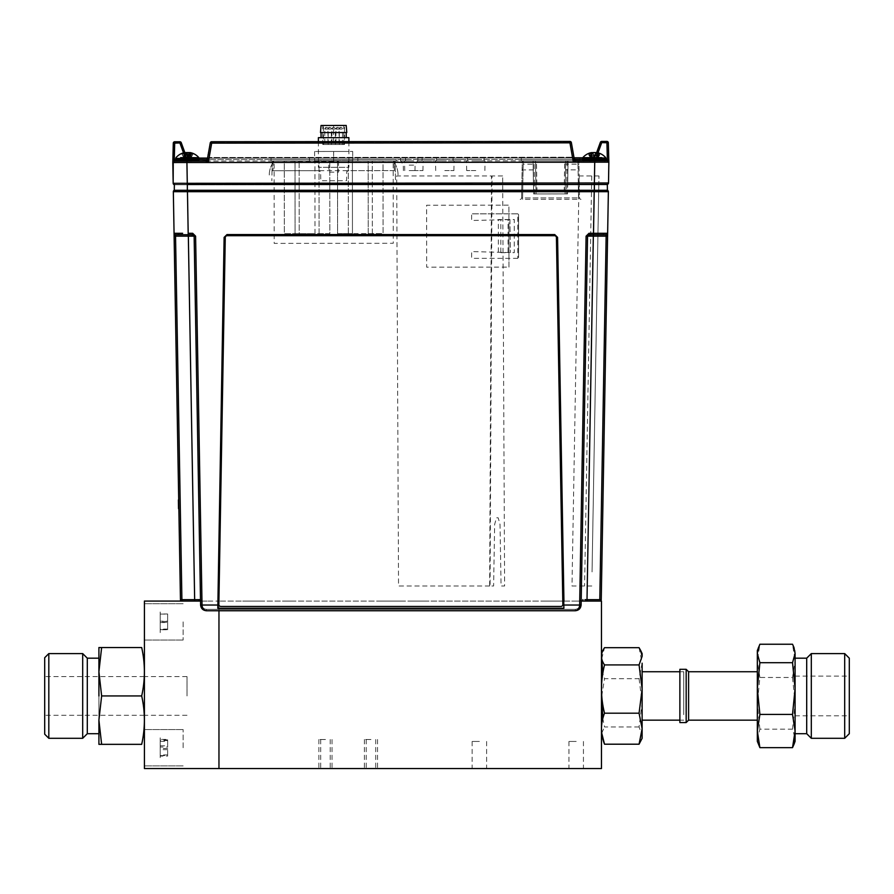 <?xml version="1.0" encoding="UTF-8"?>
<svg xmlns="http://www.w3.org/2000/svg" width="894" height="894" viewBox="0 0 894 894"><rect width="100%" height="100%" fill="white"/><g stroke="black" fill="none" stroke-linecap="round" stroke-linejoin="round"><path stroke-width="0.67" stroke-dasharray="4.47 3.35" d="M479.385 768.549L472.144 768.549L479.385 768.549M479.385 741.439L472.144 741.439L479.385 741.439M576.194 768.549L568.953 768.549L576.194 768.549M576.194 741.439L568.953 741.439L576.194 741.439M370.954 768.549L364.372 768.549L370.954 768.549M370.954 739.506L364.372 739.506L370.954 739.506M325.45 768.549L318.867 768.549L325.45 768.549M325.45 739.506L318.867 739.506L325.45 739.506M200.513 601.07L218.963 601.07L218.963 768.549L218.963 601.07L144.415 601.07L144.415 768.549L601.461 768.549L601.461 601.07L218.963 601.07L563.756 601.07L563.879 608.233L557.577 237.391L554.559 234.731L557.577 237.391M563.935 601.07L581.178 601.07M260.489 601.07L242.676 601.07L260.489 601.07M399.897 601.07L382.084 601.07L399.897 601.07M606.478 233.312L589.001 233.3L589.001 234.731L593.359 234.731L589.001 234.731A1.453 1.453 0 0 0 587.548 236.161L581.212 599.639A1.453 1.453 0 0 1 579.759 601.07C586.397 601.07 586.397 601.07 579.781 601.07C573.155 601.07 573.155 601.07 579.781 601.07C586.397 601.07 586.397 601.07 579.781 601.07C573.155 601.07 573.155 601.07 579.781 601.07L587.012 601.07M286.438 601.07C291.969 601.07 291.969 601.07 286.438 601.07C280.906 601.07 280.906 601.07 286.438 601.07C291.969 601.07 291.969 601.07 286.438 601.07C280.906 601.07 280.906 601.07 286.438 601.07M544.066 601.07L558.728 601.07L544.066 601.07C565.578 601.07 565.578 601.07 544.066 601.07M537.149 601.07L413.978 601.07L537.149 601.07M428.639 601.07C407.128 601.07 407.128 601.07 428.639 601.07M251.583 601.07C258.21 601.07 258.21 601.07 251.583 601.07C244.967 601.07 244.967 601.07 251.583 601.07C258.21 601.07 258.21 601.07 251.583 601.07C244.967 601.07 244.967 601.07 251.583 601.07M390.991 601.07C397.618 601.07 397.618 601.07 390.991 601.07C384.375 601.07 384.375 601.07 390.991 601.07C397.618 601.07 397.618 601.07 390.991 601.07C384.375 601.07 384.375 601.07 390.991 601.07M601.461 695.945L601.461 736.131L601.461 695.945M144.415 747.742L144.415 729.582L144.415 747.742M183.136 747.742L183.136 729.582L183.136 747.742M144.415 621.878L144.415 640.037L144.415 621.878M183.136 621.878L183.136 640.037L183.136 621.878M196.814 601.07L207.129 601.07L196.814 601.07M144.415 695.945L144.415 736.131L144.415 695.945M160.194 749.675L160.194 739.394L160.194 749.675L167.647 749.675L167.647 756.078L160.194 756.078M160.194 745.797L167.647 745.797L167.647 739.394L160.194 739.394M160.194 738.913L160.194 756.559L160.194 738.913M160.194 741.327L167.647 741.327L167.647 749.675M160.194 614.1L160.194 629.667L160.194 614.1L167.647 614.1L167.647 621.419L160.194 621.419M167.647 621.419L167.647 629.208L160.194 629.208M160.194 632.606L160.194 611.161L160.194 632.606M160.194 629.667L167.647 629.667L167.647 622.347L160.194 622.347M160.194 621.174L160.194 629.778L160.194 621.174L167.647 621.174L167.647 613.988L160.194 613.988M160.194 622.582L167.647 622.582L167.647 629.778L160.194 629.778M167.647 629.778L167.647 629.063L160.194 629.063M160.194 631.779L160.194 611.988L160.194 631.779M167.647 629.063L167.647 621.174M160.194 747.026L160.194 755.631L160.194 747.026L167.647 747.026L167.647 739.841L160.194 739.841M167.647 739.841L167.647 740.545L160.194 740.545M167.647 740.545L167.647 748.446L160.194 748.446M160.194 755.631L167.647 755.631L167.647 754.927L160.194 754.927M160.194 757.631L160.194 737.841L160.194 757.631M167.647 754.927L167.647 747.026M500.819 252.667L508.049 252.667L508.049 219.511L498.36 219.511L498.36 252.667L500.819 252.667L500.819 219.511M509.938 219.511L510.385 252.667L509.938 219.511M517.827 258.344L472.401 258.344A0.76 0.76 0 0 1 471.63 257.584L471.63 251.583L514.274 252.667L514.274 219.511L471.63 220.483L471.63 214.594A0.76 0.76 0 0 1 472.401 213.834L517.827 213.834L517.827 258.344M472.401 213.834L517.827 213.834A0.76 0.76 0 0 1 518.587 214.594L517.827 213.834M518.587 218.751L517.827 219.511L518.587 218.751L518.587 253.427L518.587 218.751M518.587 214.594L518.587 257.584L518.587 214.594M174.576 262.769L174.419 254.052M592.051 571.914L598.812 184.488L592.051 571.914M598.812 184.399L594.253 184.41L598.812 184.399L598.958 175.973L598.812 184.399L592.8 184.41L607.06 184.399A1.453 1.453 0 0 0 608.512 182.968L608.859 162.183L607.372 159.568L595.56 159.579L594.923 160.473L595.56 159.579L594.935 159.389L594.968 157.21L594.912 160.786L594.935 159.389L605.976 159.568M598.958 175.973L579.156 175.973L578.999 184.421L594.376 184.399L594.376 182.979L173.179 183.315A1.453 1.453 0 0 0 174.632 184.734L187.304 184.723L174.632 184.734A1.453 1.453 0 0 1 173.179 183.315M591.806 585.983L571.992 585.983L578.999 184.488M191.417 234.731L188.187 234.731L192.691 234.731L192.691 233.3L188.187 233.3L187.461 191.685L173.335 191.685A1.453 1.453 0 0 1 174.274 190.299L174.375 184.488L187.338 184.488L174.375 184.488M594.231 190.299L594.231 191.685L608.367 191.685A1.453 1.453 0 0 0 607.417 190.299L187.461 190.299L187.461 191.685L594.231 191.685L593.504 234.731L606.188 234.731L589.001 234.731L587.548 236.161L606.143 236.161L599.796 599.639L587 599.639L593.359 234.731M188.343 234.731L188.343 236.161L194.143 236.161L200.491 599.639L201.943 601.07L181.907 601.07L181.907 599.639L180.454 599.639L174.107 236.161L188.343 236.161L194.68 599.639L181.907 599.639L175.515 234.731L192.691 234.731A1.453 1.453 0 0 1 194.143 236.161L193.797 236.15M201.943 601.07A1.453 1.453 0 0 1 200.491 599.639L201.943 601.07A1.453 1.453 0 0 1 200.491 599.639L200.591 605.037C201.005 608.49 202.938 610.39 206.391 610.747C203.798 610.39 202.346 608.49 202.033 605.037C202.346 607.629 203.798 609.06 206.391 609.317L575.3 609.317C577.893 609.06 579.346 607.629 579.658 605.037C579.346 608.49 577.893 610.39 575.3 610.747C578.764 610.39 580.698 608.49 581.111 605.037L587.548 236.161L586.095 236.161L589.001 233.3M181.907 601.07L194.68 601.07L194.68 599.639L196.077 599.65M174.107 236.161L174.062 233.3A1.453 1.453 0 0 0 175.515 234.731A1.453 1.453 0 0 1 174.062 233.3A1.453 1.453 0 0 0 175.515 234.731M182.678 233.312L180.04 233.312M179.996 233.312L178.23 233.312M178.051 233.312L175.224 233.312M174.9 233.312L174.062 233.3M554.559 234.731L226.975 234.574L554.727 234.574M226.975 234.574L224.115 237.391L217.812 608.233L224.282 237.547L227.143 234.731M217.812 608.233L563.879 608.233M586.095 236.161L579.658 605.037L581.111 605.037L581.212 599.639L579.759 601.07L581.212 599.639L581.111 605.037L579.658 605.037C579.346 607.629 577.893 609.06 575.3 609.317L206.391 609.317L206.391 610.747L575.3 610.747L206.391 610.747C202.938 610.39 201.005 608.49 200.591 605.037L202.033 605.037L195.596 236.161L194.143 236.161L192.691 234.731M606.803 233.312L607.641 233.3A1.453 1.453 0 0 1 606.188 234.731A1.453 1.453 0 0 0 607.641 233.3L608.367 191.685M607.641 233.3A1.453 1.453 0 0 1 606.188 234.731L606.143 236.161L607.585 236.161M564.002 605.037L581.111 605.037C580.698 608.49 578.764 610.39 575.3 610.747L575.3 609.317L575.3 610.747L206.391 610.747L206.391 609.317C203.798 609.06 202.346 607.629 202.033 605.037L200.591 605.037L194.143 236.161M586.084 599.639L584.933 599.65M601.249 599.639L599.796 599.639M192.769 234.731A1.453 1.453 0 0 1 194.143 236.083M587.559 236.083A1.453 1.453 0 0 1 588.923 234.731M587.548 236.161L581.212 599.639A1.453 1.453 0 0 1 579.759 601.07M594.264 184.488C584.274 184.488 584.274 184.488 594.264 184.488C604.255 184.488 604.255 184.488 594.264 184.488C584.229 184.488 584.229 184.488 594.264 184.488C604.299 184.488 604.299 184.488 594.264 184.488M187.438 184.488C177.403 184.488 177.403 184.488 187.438 184.488C197.473 184.488 197.473 184.488 187.438 184.488C177.403 184.488 177.403 184.488 187.438 184.488C197.473 184.488 197.473 184.488 187.438 184.488M210.995 184.488L603.931 184.488L210.995 184.488M607.417 190.299L607.317 184.488L187.338 184.488L187.338 190.299L174.274 190.299M217.7 605.037L200.591 605.037L200.133 599.65M200.055 599.65L198.781 599.65M502.651 175.973L492.035 175.973L490.08 585.983L493.611 585.983L494.65 524.387L496.472 517.838L498.215 517.838L500.025 524.387L501.065 585.983L504.607 585.983L502.651 175.973M489.655 585.983L398.534 585.983L396.69 175.973L491.499 175.973L489.655 585.983M583.48 157.646L605.685 157.646A14.963 14.963 0 0 0 597.751 152.762A14.952 11.074 -81 0 1 597.918 152.796A14.963 14.036 -72.4 0 1 600.455 153.734A14.907 4.269 -58.5 0 0 600.153 153.712A14.907 4.269 -58.5 0 0 599.818 153.734A14.963 14.036 72.4 0 0 597.214 152.796A14.952 14.84 -27.8 0 0 596.477 152.684M601.785 157.646L586.732 157.646L605.685 157.646L605.976 158.428L582.542 158.428L605.976 158.428L605.976 159.646L582.542 159.646L605.976 159.646L604.757 160.864L583.76 160.864L607.339 160.775L606.881 142.615L608.333 142.828M591.727 152.583A14.952 11.074 81 0 0 590.766 152.762A14.952 11.074 81 0 0 590.599 152.796A14.963 14.036 72.4 0 0 588.062 153.734A14.907 4.269 58.5 0 1 588.375 153.712A14.907 4.269 58.5 0 1 588.71 153.734A14.963 14.036 -72.4 0 1 591.303 152.796A14.952 14.84 27.8 0 1 591.739 152.729M594.979 152.617A14.952 9.912 -82 0 0 594.108 152.796A14.963 4.928 -83.6 0 0 593.113 153.734A14.907 12.181 29.8 0 0 591.292 153.734A14.963 4.928 83.6 0 1 592.096 152.796A14.952 0.827 84 0 0 592.04 152.684M593.549 152.617A14.952 9.912 82 0 1 594.421 152.796A14.963 4.928 83.6 0 1 595.404 153.734A14.907 12.181 -29.8 0 1 597.237 153.734A14.963 4.928 -83.6 0 0 596.544 152.896L596.555 152.561M593.158 152.561L593.482 159.166L594.957 158.663L594.421 152.796M594.801 159.166L595.773 159.166L597.237 153.734M594.957 158.663L595.404 153.734M596.656 152.572A14.952 11.074 -81 0 1 597.751 152.762M598.019 152.829L601.729 142.615L600.355 142.369L594.968 157.21L596.533 152.908L595.873 159.166L597.605 158.663L597.918 152.796M597.348 159.166L599.818 153.734M597.605 158.663L600.455 153.734M597.304 158.663L597.214 152.796M595.359 152.662L595.035 159.166L593.56 158.663L594.108 152.796M591.292 153.734L592.722 158.663L592.096 152.796M591.984 152.684L592.644 159.166L590.923 158.663L590.599 152.796M590.923 158.663L588.062 153.734M588.71 153.734L591.213 158.663L591.303 152.796M594.264 152.572A14.952 13.332 -76.7 0 0 592.756 152.796A14.963 9.8 -82 0 0 590.889 153.734A14.907 9.711 48.8 0 0 590.152 153.712A14.907 9.711 48.8 0 0 589.437 153.734A14.963 9.8 82 0 1 589.47 153.712M596.879 152.572A14.952 6.582 -83.3 0 1 597.594 152.796A14.963 11.197 -80.9 0 1 599.583 153.734A14.907 8.504 -52.5 0 0 598.309 153.734A14.963 11.197 80.9 0 0 596.745 152.997M596.209 152.975L596.51 158.663L594.376 159.166L594.432 152.595M596.51 158.663L598.309 153.734M599.583 153.734L596.924 159.166L596.253 159.166M597.103 158.663L597.594 152.796M597.304 153.533L596.823 158.663L596.052 159.166L596.924 159.166M596.052 159.166L596.723 153.209M596.823 158.663L599.092 153.734M597.639 153.734L595.918 159.166L596.689 159.166M592.331 152.796L592.007 158.663L594.141 159.166L594.097 152.561M592.007 158.663L590.219 153.734M588.945 153.734L591.593 159.166L592.275 159.166M591.426 158.663L590.968 153.332M594.376 159.166L591.593 159.166M592.476 159.166L591.772 152.997M594.141 159.166L595.918 159.166M591.839 159.166L589.437 153.734M590.889 153.734L592.61 159.166M590.934 152.885A14.963 9.8 82 0 1 591.146 152.796A14.952 4.772 83.7 0 1 591.727 152.561M591.694 158.663L591.146 152.796M180.622 157.646L198.859 157.646A14.963 14.963 0 0 0 191.305 152.852A14.963 14.304 -69 0 0 191.104 152.796A14.952 11.644 -80.4 0 0 189.953 152.595M187.438 152.595A14.952 12.751 -78.4 0 0 186.209 152.796A14.963 8.873 -82.5 0 0 184.499 153.734A14.907 10.359 45.9 0 0 183.717 153.712A14.907 10.359 45.9 0 0 182.946 153.734A14.963 8.873 82.5 0 1 182.957 153.734L185.661 159.166L184.645 159.166L189.696 159.166L189.863 153.399M190.176 152.595A14.952 7.633 -83 0 1 190.891 152.796A14.963 11.946 -80 0 1 193.015 153.734A14.907 7.688 -54.3 0 0 191.864 153.734A14.963 11.946 80 0 0 189.919 152.896M181.18 160.864L197.932 160.864L181.18 160.864M186.209 152.796L185.784 158.663L184.499 153.734M190.891 152.796L190.422 158.663L193.015 153.734M189.64 153.265L189.886 158.663L187.695 159.166L187.807 152.639M189.886 158.663L191.864 153.734M190.422 158.663L189.617 159.166M191.931 153.734L189.819 158.663L190.299 153.679M188.869 159.166L188.668 152.796M187.181 159.166L187.07 152.561M185.259 159.166L183.013 153.734M181.862 153.734L184.645 159.166M184.455 158.663L184.03 153.243M185.661 159.166L184.957 152.896M187.695 159.166L185.181 159.166M189.215 159.166L190.232 159.166M184.008 153.03A14.963 8.873 82.5 0 1 184.499 152.796A14.952 3.621 83.8 0 1 184.924 152.561M185.058 158.663L184.499 152.796M189.55 152.65A14.952 1.699 -84 0 0 189.427 152.796L188.802 158.663L190.076 153.734A14.907 12.415 -25.4 0 0 189.148 153.712A14.907 12.415 -25.4 0 0 188.221 153.734A14.963 4.079 83.8 0 0 187.371 152.796A14.952 9.242 82.4 0 0 186.544 152.606M185.427 152.773A14.952 1.699 84 0 1 185.449 152.796A14.963 4.079 83.8 0 0 184.801 153.734A14.907 12.415 25.4 0 1 185.728 153.712A14.907 12.415 25.4 0 1 186.656 153.734A14.963 4.079 -83.8 0 1 187.505 152.796A14.952 9.242 -82.4 0 1 188.332 152.606M185.326 152.65A14.952 14.762 47.5 0 0 184.365 152.796A14.963 14.304 -69 0 0 181.717 153.734A14.907 3.542 59 0 0 181.18 153.734A14.963 14.304 69 0 1 183.572 152.852A14.963 14.304 69 0 1 183.773 152.796A14.952 11.644 80.4 0 1 184.924 152.595M206.983 160.54L189.461 161.099L208.917 161.088L206.983 161.088L206.983 158.182L189.461 158.193L189.461 159.646L199.15 159.646L175.727 159.646L176.945 160.864L197.932 160.864L199.15 159.646L187.706 159.646L207.319 159.635M193.16 153.734L190.567 158.663L190.511 152.796A14.963 14.304 69 0 1 193.16 153.734A14.907 3.542 -59 0 1 193.685 153.734M191.104 152.796L190.813 158.663L189.003 159.166L189.651 152.662M188.802 158.663L186.567 159.166L186.209 152.65M188.221 153.734L187.93 158.663L187.371 152.796M186.567 159.166L184.309 158.663L184.365 152.796M184.309 158.663L181.717 153.734M183.773 152.796L184.063 158.663L185.874 159.166L185.214 152.561M185.449 152.796L186.075 158.663L184.801 153.734M187.505 152.796L186.947 158.663L188.31 159.166L188.679 152.561M186.947 158.663L186.656 153.734M186.075 158.663L187.081 159.166M189.427 152.796A14.963 4.079 -83.8 0 1 190.076 153.734M189.941 152.706A14.952 14.762 -47.5 0 1 190.511 152.796M220.784 606.434L560.918 606.434M409.173 160.931L400.456 160.931L409.173 160.931M409.173 165.122L415.073 165.111L409.173 165.122M409.173 170.609L414.984 170.609L409.173 170.609M475.776 160.875L485.04 160.864L475.776 160.875M475.787 170.553L466.679 170.564L475.787 170.553M444.799 160.898L435.523 160.909L444.799 160.898M444.799 170.586L453.906 170.575L444.799 170.586M413.821 160.92L404.546 160.931L413.821 160.92M413.821 170.609L422.929 170.598L413.821 170.609M521.85 184.488L521.627 197.943A1.453 1.453 0 0 1 520.174 199.373A1.453 1.453 0 0 0 521.627 197.943L522.096 169.927L523.057 168.966L523.146 164.183L522.185 164.585L522.241 160.842L521.85 184.466L578.34 184.421L176.464 184.734L491.454 184.488M535.528 164.183L535.461 160.831L523.213 160.842L523.158 164.183L535.528 164.183L535.629 169.916L522.096 169.927L522.185 164.585M579.558 197.898A1.453 1.453 0 0 0 581.011 199.328A1.453 1.453 0 0 1 579.558 197.898L578.876 160.797L579.558 197.898M578.943 164.541L577.971 164.15L577.915 160.797L578.876 160.797L565.667 160.808L565.109 193.92L564.148 193.92L564.695 160.808L536.434 160.831L537.037 193.942L564.148 193.92M579.044 169.882L578.072 168.932L577.982 164.15L565.611 164.15L565.667 160.808L564.695 160.808M535.629 169.916L536.065 193.942L535.461 160.831L536.434 160.831M537.037 193.942L565.109 193.92L565.611 164.15M578.34 184.488L578.586 199.328L578.083 169.882L565.511 169.894M522.599 199.373L522.599 197.943L521.627 197.943L522.599 197.943L522.599 199.373L578.586 199.328L522.599 199.373M522.822 184.466L523.213 160.842L522.241 160.842L533.048 160.831L533.472 184.455L533.048 160.831L567.12 160.808L566.718 184.421M566.718 184.488L566.561 193.909L534.612 193.942L533.651 193.942L533.472 184.488L533.651 193.942L567.534 193.909L568.081 160.808L577.915 160.797L578.34 184.421M566.561 193.909L567.534 193.909L567.69 184.488M567.69 184.421L568.081 160.808L567.12 160.808M534.612 193.942L534.444 184.488M534.444 184.455L534.009 160.831M175.749 159.914L186.712 159.713L186.086 159.903L186.734 161.099L186.086 159.903L174.308 159.914L174.308 161.11M186.734 161.099L205.843 161.088L208.28 162.507L573.367 162.216L574.373 159.601L571.367 142.638L574.373 159.601L571.367 142.638L569.936 142.85L573.367 162.216L608.859 162.183M570.014 142.839L572.562 157.221L574.898 160.484L572.562 157.221L209.084 157.512L572.562 157.221L569.936 141.442L211.677 141.721A1.453 1.453 0 0 0 210.258 142.928L206.749 160.775L209.084 157.512L207.274 159.892L207.576 158.182L584.263 157.88L207.576 158.182M205.843 161.088L575.803 160.797L205.843 161.088A1.453 1.453 0 0 0 207.274 159.892L206.749 160.775L207.274 159.892L208.28 162.507L211.677 141.721A1.453 1.453 0 0 0 210.258 142.928L207.274 159.892M211.677 141.721A1.453 1.453 0 0 0 210.258 142.928L569.936 142.85L569.936 141.442L211.677 141.721L211.688 142.682L210.258 142.928L211.688 142.682L211.677 141.721L569.936 141.442L569.936 142.392L571.367 142.638M186.667 157.534L186.712 159.713L184.98 152.885L186.667 157.534M186.734 160.797L186.712 159.713L186.734 160.797M181.258 142.705L179.895 142.951L183.516 152.874M174.308 159.914L174.732 142.951L179.895 142.951L179.895 141.744L174.732 141.755A1.453 1.453 0 0 0 173.291 143.163L174.732 142.951L174.732 141.755M174.274 159.914L172.799 162.529L174.274 159.914M172.799 162.529A1.453 1.453 0 0 1 174.241 161.11A1.453 1.453 0 0 0 172.799 162.529L172.799 162.507M187.304 184.723L186.924 162.518L208.28 162.507M573.367 162.216L575.803 160.797L574.373 159.601A1.453 1.453 0 0 0 575.803 160.797L604.757 160.864M394.343 170.62L272.983 170.72L318.689 170.676L320.611 171.626L320.778 180.744L346.57 180.722L346.716 171.614L348.638 170.653L394.343 170.62L394.165 160.942L273.151 161.032L272.983 170.72L273.151 161.032L395.137 160.942L395.494 180.689L395.137 160.942L394.165 160.942L394.343 170.62L395.304 170.62M272.022 170.72L271.854 180.778L272.178 161.032L273.151 161.032L272.178 161.032L272.022 170.72L272.983 170.72M456.409 160.886C462.846 160.886 462.846 160.886 456.409 160.886C449.984 160.898 449.984 160.898 456.409 160.886M441.893 160.898C448.33 160.898 448.33 160.898 441.893 160.898C435.456 160.909 435.456 160.909 441.893 160.898M427.366 160.909C433.802 160.909 433.802 160.909 427.366 160.909C420.94 160.92 420.94 160.92 427.366 160.909M333.652 160.987C354.046 160.976 354.046 160.976 333.652 160.987C313.258 161.009 313.258 161.009 333.652 160.987L357.857 160.965L333.652 160.987M187.416 161.099C197.127 161.099 197.127 161.099 187.416 161.099C197.127 161.099 197.127 161.099 187.416 161.099L186.924 162.518M594.231 160.786C584.52 160.786 584.52 160.786 594.231 160.786C603.953 160.775 603.953 160.775 594.231 160.786C584.52 160.786 584.52 160.786 594.231 160.786C603.953 160.775 603.953 160.775 594.231 160.786M575.803 160.797L574.663 160.797L574.663 159.344L593.94 159.333L574.663 159.344L574.663 157.892L572.73 157.892L572.73 159.344L574.663 159.344L208.917 159.635L572.73 159.344L572.73 157.892L574.071 157.892M550.559 160.819C561.443 160.808 561.443 160.808 550.559 160.819C539.685 160.831 539.685 160.831 550.559 160.819C561.443 160.808 561.443 160.808 550.559 160.819C539.685 160.831 539.685 160.831 550.559 160.819M607.06 184.399A1.453 1.453 0 0 0 608.512 182.968L594.376 182.979L594.722 160.786M592.8 184.41L578.999 184.421M491.991 184.488L502.696 184.477M187.427 184.723C196.613 184.723 196.613 184.723 187.427 184.723C178.241 184.734 178.241 184.734 187.427 184.723C196.613 184.723 196.613 184.723 187.427 184.723C178.241 184.734 178.241 184.734 187.427 184.723M594.253 184.41C585.067 184.41 585.067 184.41 594.253 184.41M398.042 174.9A22.395 22.395 0 0 0 393.192 160.998A22.395 22.395 0 0 1 398.042 174.9M338.502 161.043L338.502 172.162L328.824 172.162L328.813 161.043L338.502 161.043L338.502 161.691L274.123 161.088L274.179 243.38L393.259 243.291L393.192 160.998L338.502 161.043M269.284 175A22.395 22.395 0 0 1 274.123 161.088A22.395 22.395 0 0 0 269.284 175A22.395 22.395 0 0 1 274.123 161.088A22.395 22.395 0 0 0 269.284 175M348.336 233.636L348.28 161.032L337.53 161.043L337.586 233.647L383.09 233.613L383.034 161.009L348.28 161.032L348.336 233.636L352.448 233.636L352.392 161.032L352.448 233.636L368.227 233.625L368.172 161.021L368.227 233.625L372.34 233.625L372.284 161.009L372.34 233.625L383.09 233.613L383.034 161.009L337.53 161.043L337.586 233.647L348.336 233.636M319.091 233.669L329.841 233.658L329.785 161.043L284.281 161.088L284.337 233.692L329.841 233.658L329.785 161.043L284.281 161.088L284.337 233.692L295.087 233.68L295.031 161.076L295.087 233.68L299.199 233.68L299.144 161.076L299.199 233.68L314.979 233.669L314.923 161.054L314.979 233.669L319.091 233.669L319.035 161.054L319.091 233.669M393.192 160.998L274.123 161.088M508.932 226.35L508.965 260.333L508.932 226.35M508.965 267.105L508.921 205.151L426.628 205.218L426.684 267.172L508.965 267.105L508.921 205.151M324.801 144.526L328.187 144.515L324.801 144.526L324.79 129.094L326.478 127.406A1.699 1.699 0 0 0 324.79 129.094L328.176 129.094L324.79 129.094M328.187 144.515L328.176 129.094A1.699 1.699 0 0 0 326.478 127.406M327.964 144.526L331.35 144.515L327.964 144.526L327.953 129.094L329.64 127.395A1.699 1.699 0 0 0 327.953 129.094L331.339 129.094L327.953 129.094M331.35 144.515L331.339 129.094A1.699 1.699 0 0 0 329.64 127.395M335.943 144.515L339.329 144.515L335.943 144.515L335.932 129.082L337.619 127.395A1.699 1.699 0 0 0 335.932 129.082L339.318 129.082L335.932 129.082M339.329 144.515L339.318 129.082A1.699 1.699 0 0 0 337.619 127.395M339.105 144.515L342.491 144.504L339.105 144.515L339.083 129.082L340.782 127.395A1.699 1.699 0 0 0 339.083 129.082L342.48 129.082L339.083 129.082M342.491 144.504L342.48 129.082A1.699 1.699 0 0 0 340.782 127.395M331.953 144.515L335.339 144.515L331.953 144.515L331.942 129.094L333.63 127.395A1.699 1.699 0 0 0 331.942 129.094L335.328 129.094L331.942 129.094M335.339 144.515L335.328 129.094A1.699 1.699 0 0 0 333.63 127.395M343.832 144.504L343.81 125.451L323.438 125.462L322.768 125.473L322.779 144.526L344.503 144.504L333.641 144.515L333.63 125.462M322.768 125.473L344.492 125.451L344.503 144.504M344.492 125.451L343.81 125.451M321.047 125.473L346.202 125.451M320.488 132.558L346.783 132.535M333.641 144.515L323.46 144.526L323.438 125.462M323.46 144.526L322.779 144.526M321.058 132.558L346.213 132.535L321.058 132.558M321.058 137.665L346.213 137.642L321.058 137.665M318.387 137.665L348.883 137.642M348.883 141.61L348.906 167.301L318.42 167.323L348.906 167.301M318.398 141.643L318.42 167.323M352.705 151.444L352.717 160.741L333.652 160.752L352.717 160.741L352.705 151.444L333.652 151.455L352.705 151.444M333.652 151.455L333.652 160.752L314.599 160.764L333.652 160.752L333.652 151.455L314.587 151.477L333.652 151.455C350.783 151.444 350.783 151.444 333.652 151.455C316.51 151.477 316.51 151.477 333.652 151.455M314.587 151.477L314.599 160.764L314.587 151.477M456.409 157.992C462.634 157.981 462.634 157.981 456.409 157.992C450.196 157.992 450.196 157.992 456.409 157.992C462.634 157.981 462.634 157.981 456.409 157.992C450.196 157.992 450.196 157.992 456.409 157.992M427.366 158.014C433.59 158.003 433.59 158.003 427.366 158.014C421.152 158.014 421.152 158.014 427.366 158.014C433.59 158.003 433.59 158.003 427.366 158.014C421.152 158.014 421.152 158.014 427.366 158.014M441.893 158.003C448.106 157.992 448.106 157.992 441.893 158.003C435.669 158.003 435.669 158.003 441.893 158.003C448.106 157.992 448.106 157.992 441.893 158.003C435.669 158.003 435.669 158.003 441.893 158.003M333.652 159.534L357.857 159.512L333.652 159.534M409.173 159.478L400.456 159.478L409.173 159.478M413.81 159.467L422.136 159.467L413.81 159.467M475.776 159.423L467.45 159.434L475.776 159.423M444.799 159.445L436.473 159.456L444.799 159.445M187.706 160.864L187.706 159.646L208.917 159.635L208.917 161.088L208.905 158.182L572.73 157.892L208.905 158.182M189.461 161.099L187.706 161.099L189.461 161.099L189.461 158.193L199.127 158.193M187.706 161.099L187.706 159.646M574.663 160.249L592.186 160.786L592.186 159.333L593.94 159.333L593.94 157.88L574.663 157.892M521.28 160.842L521.28 159.389L579.848 159.344L521.28 159.389L521.28 157.936L579.848 157.892L521.28 157.936L521.28 159.389L579.848 159.344L579.848 157.892L579.848 159.344L521.28 159.389L521.28 160.842L579.848 160.797L521.28 160.842M579.848 160.797L579.848 159.344L579.848 160.797M271.05 161.043L271.038 159.59L396.266 159.49L271.038 159.59L271.038 158.137L396.266 158.037L271.038 158.137L271.038 159.59L396.266 159.49L396.266 158.037L396.266 159.49L271.038 159.59L271.05 161.043L396.266 160.942L271.05 161.043M396.266 160.942L396.266 159.49L396.266 160.942M456.409 159.434C463.248 159.434 463.248 159.434 456.409 159.434C449.57 159.445 449.57 159.445 456.409 159.434M427.366 159.467C434.205 159.456 434.205 159.456 427.366 159.467C420.526 159.467 420.526 159.467 427.366 159.467M441.893 159.456C448.732 159.445 448.732 159.445 441.893 159.456C435.054 159.456 435.054 159.456 441.893 159.456M574.328 159.344L572.73 159.344L574.328 159.344M582.832 157.646L582.542 159.646L583.76 160.864L592.186 160.786L592.186 157.88L593.94 157.88L593.94 159.333L592.186 159.333L592.186 157.88L582.676 157.892M333.652 158.082L357.857 158.059L333.652 158.082M409.173 158.026L400.456 158.026L409.173 158.026M413.81 158.026L422.136 158.014L413.81 158.026M475.776 157.97L467.45 157.981L475.776 157.97M444.799 157.992L436.473 158.003L444.799 157.992M215.085 158.082L589.101 157.78L215.085 158.082M189.461 158.193L187.695 158.204L189.461 158.193M589.101 157.88L570.227 157.892L589.101 157.88M98.91 720.151L98.91 695.945L98.91 733.695L98.91 720.151L101.637 744.344L98.91 744.344L98.91 720.151L101.637 695.945L98.91 671.74L98.91 658.185L98.91 695.945L98.91 647.535L101.637 647.535L98.91 671.74M87.299 658.185L87.299 733.695M82.695 653.592L82.695 738.299M48.812 738.299L48.812 653.592M44.7 657.705L44.7 734.186M187.014 695.945L187.014 676.579L187.014 695.945M101.637 647.535L141.688 647.535C145.275 663.672 145.275 679.809 141.688 695.945L101.637 695.945M141.688 695.945C145.275 712.082 145.275 728.208 141.688 744.344L101.637 744.344M683.754 714.652L683.754 671.74L683.754 714.652M642.127 677.227L642.127 720.151L642.127 677.227M642.127 656.308L642.127 653.592M639.065 647.681L642.127 663.192L639.065 678.702L604.523 678.702L602.813 673.316M642.127 738.299L642.127 735.583L640.763 741.204M639.065 678.702L642.127 702.829L639.065 726.956L642.127 735.583L642.127 663.192M639.065 726.956L604.523 726.956L602.813 718.575M601.729 695.945L604.523 678.702M601.729 733.114L604.523 726.956M601.729 658.766L604.523 647.681M795.09 650.564L795.09 660.856L792.531 677.473L759.889 677.473L757.33 703.321L757.33 741.327M793.95 744.434L795.09 738.41L792.531 729.169L759.889 729.169L757.33 738.41L758.458 744.434M806.701 733.695L806.701 658.185M792.531 677.473L795.09 703.321L795.09 733.695L795.09 671.997M811.305 738.299L811.305 653.592M844.696 653.592L844.696 738.299M849.3 733.695L849.3 658.185M849.3 683.351L849.3 715.792L849.3 683.351M795.09 683.351L795.09 715.792L795.09 683.351M688.592 671.74L688.592 720.151M757.33 680.591L757.33 688.559M686.167 669.315L686.167 722.564M679.876 669.315L679.876 722.564M679.876 711.602L679.876 680.289L679.876 711.602M795.09 688.559L795.09 731.024M792.531 729.169L795.09 703.321L795.09 660.856L792.531 644.239M759.889 729.169L757.33 703.321L757.33 660.856L759.889 644.239M759.889 677.473L757.33 660.856L757.33 650.564M795.09 741.327L795.09 738.41M683.754 711.602L683.754 680.289L683.754 711.602M683.754 708.283L683.754 683.597L683.754 708.283M591.75 175.973L591.593 184.41M591.593 184.488L584.587 585.983M603.506 233.312A1.453 1.028 -90 0 1 602.478 234.731M590.275 234.731A1.453 1.028 90 0 0 589.258 236.15M188.187 233.3L188.187 234.731M594.365 190.299L594.365 184.488M192.691 233.3L195.596 236.161M582.542 158.428L605.976 158.428M582.542 159.646L605.976 159.646M180.454 158.428L199.15 158.428L180.454 158.428M180.454 159.646L199.15 159.646L180.454 159.646M183.572 152.852A14.963 14.963 0 0 0 176.006 157.646L175.727 158.428L199.15 158.428L199.15 159.646M523.057 169.927L522.599 197.943L578.586 197.898L522.599 197.943L522.822 184.488M606.881 141.408L606.881 142.615L601.729 142.615L601.718 141.42M209.084 157.512L211.688 142.682L569.936 142.392L211.688 142.682L209.084 157.512M189.461 160.864L189.461 159.646M472.144 741.439L472.144 768.549M568.953 741.439L568.953 768.549M364.372 739.506L364.372 768.549M318.867 739.506L318.867 768.549M366.194 739.506L366.194 768.549M320.689 739.506L320.689 768.549M330.221 739.506L330.221 768.549M375.715 739.506L375.715 768.549M332.032 739.506L332.032 768.549M377.536 739.506L377.536 768.549M583.436 741.439L583.436 768.549M486.615 741.439L486.615 768.549M183.136 765.89L144.415 765.89L183.136 765.89M183.136 640.037L144.415 640.037L183.136 640.037M183.136 603.729L144.415 603.729L183.136 603.729M183.136 729.582L144.415 729.582L183.136 729.582M175.727 158.428L175.727 159.646M198.859 157.646L199.15 158.428L198.859 157.646M403.373 170.62L403.272 165.122L400.847 160.931M414.984 170.609L415.073 165.111L417.498 160.92M484.883 170.553L485.04 160.864M453.906 170.575L454.063 160.898M422.929 170.598L423.086 160.92M404.725 170.609L404.546 160.931M435.702 170.586L435.523 160.909M466.679 170.564L466.512 160.886M309.458 161.009L309.447 158.104M400.456 160.931L400.456 158.026M405.496 160.931L405.496 158.026M467.461 160.886L467.45 157.981M436.473 160.909L436.473 158.003M453.113 160.898L453.113 157.992M484.101 160.864L484.09 157.97M422.136 160.92L422.136 158.014M417.878 160.92L417.878 158.014M357.857 160.965L357.857 158.059M187.014 715.301L144.415 715.301M144.303 715.301L44.7 715.301M187.014 676.579L144.415 676.579M144.303 676.579L44.7 676.579M683.754 671.74L679.876 671.74M683.754 720.151L679.876 720.151M795.09 715.792L849.3 715.792M795.09 676.099L849.3 676.099"/><path stroke-width="1.34" d="M200.513 601.07L144.415 601.07L144.415 768.549L601.461 768.549L601.461 601.07L581.178 601.07M557.577 237.391L563.879 608.233L217.812 608.233L224.115 237.391L226.975 234.574L554.727 234.574L557.577 237.391L563.935 601.07M218.963 768.549L218.963 610.747L218.963 768.549M178.711 499.925L174.419 254.052L178.711 499.925M178.521 508.641L178.375 499.925L178.521 508.641M578.999 184.488L578.34 184.488M174.274 190.299L187.461 190.299L187.461 191.685L173.335 191.685A1.453 1.453 0 0 1 174.274 190.299L174.375 184.488M584.933 599.65L599.796 599.639L606.143 236.161L586.095 236.161L579.658 605.037C579.346 608.49 577.893 610.39 575.3 610.747L206.391 610.747C202.938 610.39 201.005 608.49 200.591 605.037C201.005 608.49 202.938 610.39 206.391 610.747C203.798 610.39 202.346 608.49 202.033 605.037L200.591 605.037L194.143 236.161L200.491 599.639L196.077 599.65M181.907 601.07A1.453 1.453 0 0 1 180.454 599.639L181.907 599.639L181.907 601.07A1.453 1.453 0 0 1 180.454 599.639L173.335 191.685L174.062 233.3L182.633 233.312M187.461 190.299L607.417 190.299A1.453 1.453 0 0 1 608.367 191.685L187.461 191.685L188.187 233.3L192.691 233.3L192.691 234.731L175.515 234.731L188.187 234.731L175.515 234.731L181.907 599.639L198.792 599.65A1.453 1.028 90 0 0 199.82 601.07M188.343 234.731L188.343 236.161L189.249 236.161M192.691 233.3L195.596 236.161L194.143 236.083A1.453 1.453 0 0 1 194.143 236.161L192.691 234.731L191.417 234.731A1.453 1.028 90 0 1 192.445 236.15L192.501 236.15M599.796 599.639L601.249 599.639L607.585 236.161L606.143 236.161L606.188 234.731L593.504 234.731L593.504 233.3L607.641 233.3L607.585 236.161L607.641 233.3A1.453 1.453 0 0 1 606.188 234.731L589.001 234.731L589.001 233.3L586.095 236.161M593.359 234.731L587.012 599.639L586.084 599.639M587.012 599.639L587.012 601.07M601.249 599.639A1.453 1.453 0 0 1 599.796 601.07A1.453 1.453 0 0 0 601.249 599.639L607.585 236.161M224.115 237.391L217.812 608.233M227.143 234.731L224.282 237.547M554.727 234.574L226.975 234.574M563.879 608.233L557.409 237.547L554.559 234.731M575.3 610.747C578.764 610.39 580.698 608.49 581.111 605.037C580.698 608.49 578.764 610.39 575.3 610.747M174.107 236.161L194.143 236.161M174.062 233.3A1.453 1.453 0 0 0 175.515 234.731M588.923 234.731A1.453 1.453 0 0 1 589.001 234.731L587.548 236.161L581.111 605.037L564.002 605.037M608.367 191.685L607.641 233.3M187.338 190.299L187.338 184.488L607.317 184.488L607.417 190.299M583.48 157.646L586.732 157.646L582.832 157.646L582.542 159.646L583.76 160.864M590.766 152.762L590.766 152.762A14.963 14.963 0 0 0 582.832 157.646L582.542 158.428L605.976 158.428L605.976 159.646L582.542 159.646M596.477 152.684A14.952 14.84 -27.8 0 0 595.359 152.561A14.952 9.912 -82 0 0 594.979 152.617M591.739 152.729A14.952 14.84 27.8 0 1 593.158 152.561A14.952 9.912 82 0 1 593.549 152.617M600.355 142.369L601.729 142.615L601.718 141.42A1.453 1.453 0 0 0 600.355 142.369A1.453 1.453 0 0 1 601.718 141.42L606.881 141.408A1.453 1.453 0 0 1 608.333 142.828L608.859 162.183L608.333 142.828A1.453 1.453 0 0 0 606.881 141.408L601.718 141.42A1.453 1.453 0 0 0 600.355 142.369L596.521 152.874A14.963 4.928 -83.6 0 0 596.421 152.796A14.952 0.827 -84 0 1 596.555 152.561A14.952 11.074 -81 0 1 596.656 152.572M601.785 157.646L582.832 157.646A14.963 14.963 0 0 1 591.638 152.572A14.952 6.582 83.3 0 0 590.923 152.796A14.963 11.197 80.9 0 0 588.945 153.734A14.907 8.504 52.5 0 1 590.219 153.734A14.963 11.197 -80.9 0 1 592.331 152.796A14.952 14.08 -71.9 0 1 594.097 152.561A14.952 13.332 76.7 0 1 595.773 152.796A14.963 9.8 82 0 1 597.639 153.734A14.907 9.711 -48.8 0 1 598.377 153.712A14.907 9.711 -48.8 0 1 599.092 153.734A14.963 9.8 -82 0 0 597.371 152.796A14.952 4.772 -83.7 0 0 596.801 152.561A14.952 6.582 -83.3 0 1 596.879 152.572A14.963 14.963 0 0 1 605.685 157.646L605.976 158.428M596.745 152.997A14.963 11.197 80.9 0 0 596.197 152.796A14.952 14.08 71.9 0 0 594.432 152.561A14.952 13.332 -76.7 0 0 594.264 152.572M596.723 153.209L596.801 152.561M597.304 153.533L597.371 152.796M589.47 153.712A14.963 9.8 82 0 1 590.934 152.885M184.957 152.896L184.924 152.561A14.952 7.633 83 0 0 184.7 152.595A14.952 7.633 83 0 0 183.985 152.796A14.963 11.946 80 0 0 181.862 153.734A14.907 7.688 54.3 0 1 183.013 153.734A14.963 11.946 -80 0 1 185.259 152.796A14.952 14.416 -66.6 0 1 187.07 152.561A14.952 12.751 78.4 0 1 188.668 152.796A14.963 8.873 82.5 0 1 190.377 153.734A14.907 10.359 -45.9 0 1 191.16 153.712A14.907 10.359 -45.9 0 1 191.931 153.734A14.963 8.873 -82.5 0 0 190.377 152.796A14.952 3.621 -83.8 0 0 189.953 152.561A14.952 7.633 -83 0 1 190.176 152.595A14.963 14.963 0 0 1 198.859 157.646L199.15 158.428L198.859 157.646L180.622 157.646M189.919 152.896A14.963 11.946 80 0 0 189.617 152.796A14.952 14.416 66.6 0 0 187.807 152.561A14.952 12.751 -78.4 0 0 187.438 152.595M197.932 160.864L176.945 160.864L175.727 159.646L206.983 159.635L199.15 159.646L197.932 160.864M190.299 153.679L190.377 152.796M189.863 153.399L189.953 152.561M182.957 153.734A14.963 8.873 82.5 0 1 184.008 153.03M186.544 152.606A14.952 9.242 82.4 0 0 186.198 152.561A14.952 14.762 47.5 0 0 185.326 152.65M188.332 152.606A14.952 9.242 -82.4 0 1 188.679 152.561A14.952 14.762 -47.5 0 1 189.941 152.706M193.685 153.734A14.963 14.304 -69 0 0 191.305 152.852A14.963 14.304 -69 0 0 191.294 152.852M225.266 237.603L218.851 604.467A1.933 1.933 180 0 0 220.784 606.434L560.918 606.434A1.933 1.933 180 0 0 562.851 604.467L556.426 237.603A1.933 1.933 180 0 0 554.492 235.703L227.199 235.703A1.933 1.933 180 0 0 225.266 237.603L218.851 604.467M562.851 604.467L556.426 237.603A1.933 1.933 -0 0 0 554.492 235.703L227.199 235.703M502.696 184.477L521.85 184.488M605.976 159.568L607.372 159.568L607.339 160.775L605.227 160.775L607.406 160.775L575.803 160.797A1.453 1.453 0 0 1 574.373 159.601L575.803 160.797L573.367 162.216L574.373 159.601L571.367 142.638L570.014 142.839M607.372 159.568L607.406 160.775L608.859 162.183L607.372 159.568L606.881 141.408M598.019 152.829L601.729 142.615L608.333 142.828M608.736 161.646L607.406 160.775A1.453 1.453 0 0 1 608.859 162.183L594.722 162.194L594.722 160.786M181.258 142.705A1.453 1.453 0 0 0 179.895 141.744A1.453 1.453 0 0 1 181.258 142.705L184.857 152.572L181.258 142.705L179.895 142.951L179.895 141.744L174.732 141.755L174.274 159.914L175.749 159.914M174.308 161.11L186.924 161.099L174.241 161.11L172.799 162.529L186.924 162.518L172.799 162.529A1.453 1.453 0 0 1 174.241 161.11L186.734 161.099L174.308 161.11L174.308 159.914M207.319 159.635L206.983 158.182L207.576 158.182L206.983 158.182L207.576 158.182L210.258 142.928L207.274 159.892A1.453 1.453 0 0 1 205.843 161.088L206.793 160.741M211.677 141.721L211.688 143.141L210.258 142.928A1.453 1.453 0 0 1 211.677 141.721L569.936 141.442A1.453 1.453 0 0 1 571.367 142.638A1.453 1.453 0 0 0 569.936 141.442A1.453 1.453 0 0 1 571.367 142.638A1.453 1.453 0 0 0 569.936 141.442L569.936 142.85L571.367 142.638M205.843 161.088L186.924 161.099L186.924 162.518L208.28 162.507L205.843 161.088A1.453 1.453 -90 0 0 207.274 159.892L208.28 162.507L594.722 162.194L594.376 182.979L608.512 182.968A1.453 1.453 0 0 1 607.06 184.399L592.8 184.41M583.346 160.786L575.803 160.797A1.453 1.453 90 0 1 574.373 159.601M172.799 162.529L173.179 183.315L173.291 143.163L172.799 162.529L174.274 159.914L174.241 161.11M183.516 152.874L179.895 142.951L173.291 143.163A1.453 1.453 0 0 1 174.732 141.755M186.734 160.797L187.416 161.099M208.28 162.507L211.688 143.141L569.936 142.85L573.367 162.216M607.406 160.775A1.453 1.453 0 0 1 608.859 162.183A1.453 1.453 0 0 0 607.406 160.775A1.453 1.453 0 0 1 608.859 162.183L608.512 182.968M174.375 184.712A1.453 1.453 0 0 1 173.179 183.315L594.376 182.979L594.376 184.399L605.216 184.399L598.812 184.399C602.221 184.399 602.221 184.399 598.812 184.399M578.34 184.421L578.999 184.421M594.253 184.41C603.439 184.399 603.439 184.399 594.253 184.41C585.067 184.41 585.067 184.41 594.253 184.41M346.202 125.451L346.783 132.535L320.488 132.558L321.047 125.473L346.202 125.451M346.213 132.535L346.213 137.642M321.058 132.558L321.058 137.665M318.398 141.643L318.387 137.665L348.883 137.642L348.883 141.61M574.071 157.892L574.663 157.892L574.328 159.344L582.542 159.344L574.663 159.344L574.663 160.249M574.049 157.802L582.732 157.791L574.049 157.802M199.105 158.093L207.587 158.082L199.105 158.093M199.127 158.193L207.576 158.182M574.663 157.892L582.676 157.892M48.812 738.299L44.7 734.186L44.7 657.705L48.812 653.592L48.812 738.299L82.695 738.299L87.299 733.695L87.299 658.185L98.91 658.185M98.91 695.945L98.91 671.74L101.637 647.535L98.91 647.535L98.91 695.945M82.695 738.299L82.695 653.592L87.299 658.185M101.637 744.344L98.91 720.151L98.91 744.344L141.688 744.344C145.275 728.208 145.275 712.082 141.688 695.945L101.637 695.945L98.91 671.74M141.688 695.945C145.275 679.809 145.275 663.672 141.688 647.535C145.275 647.535 145.275 647.535 141.688 647.535L101.637 647.535M98.91 720.151L101.637 695.945M141.688 744.344C145.275 744.344 145.275 744.344 141.688 744.344M642.127 663.192L642.127 689.05L639.065 664.924L642.127 656.308L640.763 650.687L639.065 647.681L604.523 647.681C600.5 653.436 600.5 659.18 604.523 664.924C600.5 681.016 600.5 697.096 604.523 713.188C600.5 723.525 600.5 733.862 604.523 744.199L601.729 733.114M640.763 650.687L642.127 653.592L642.127 656.308M642.127 728.688L642.127 738.299L639.065 744.199L642.127 728.688L639.065 713.188L642.127 689.05L642.127 728.688M602.813 718.575L601.729 695.945M604.523 744.199L639.065 744.199M604.523 713.188L639.065 713.188M639.065 664.924L604.523 664.924M602.813 673.316L601.729 658.766M759.889 662.711L757.33 688.559L757.33 653.48L759.889 662.711L792.531 662.711L795.09 653.48L795.09 688.559L792.531 714.418L795.09 731.035L795.09 738.41M792.531 662.711L795.09 688.559L795.09 741.327L793.95 744.434L792.531 747.641L759.889 747.641L757.33 741.327L757.33 731.035L759.889 747.641M806.701 658.185L806.701 733.695L811.305 738.299L811.305 653.592L806.701 658.185L795.09 658.185M844.696 653.592L849.3 658.185L849.3 733.695L844.696 738.299L844.696 653.592L811.305 653.592M686.167 722.564L686.167 669.315L679.876 669.315L679.876 722.564L686.167 722.564L688.592 720.151L688.592 671.74L757.33 671.74M757.33 688.559L759.889 714.418L757.33 731.035L757.33 680.591M795.09 671.997L795.09 688.559M759.889 714.418L792.531 714.418M795.09 653.48L793.95 647.446L795.09 653.48M758.458 647.446L757.33 653.48L757.33 650.564L759.889 644.239L792.531 644.239L793.95 647.446M795.09 731.035L792.531 747.641M594.231 190.299L593.504 233.3L589.001 233.3M590.275 234.731A1.453 1.028 -90 0 0 589.258 236.15M178.197 233.312A1.453 1.028 90 0 0 179.225 234.731M188.187 233.3L188.187 234.731M582.91 599.65A1.453 1.028 -90 0 1 581.882 601.07M194.68 601.07L188.343 236.161M195.596 236.161L202.033 605.037L217.7 605.037M594.365 190.299L594.365 184.488M199.15 159.646L199.15 158.428L175.727 158.428L175.727 159.646M186.924 162.518L187.304 184.723M206.983 160.54L206.983 159.635M605.976 159.646L604.757 160.864M184.7 152.595A14.963 14.963 0 0 0 176.006 157.646L175.727 158.428M48.812 653.592L82.695 653.592M87.299 733.695L98.91 733.695M679.876 671.74L642.127 671.74M679.876 720.151L642.127 720.151M688.592 671.74L686.167 669.315M688.592 720.151L757.33 720.151M844.696 738.299L811.305 738.299M806.701 733.695L795.09 733.695"/></g></svg>
